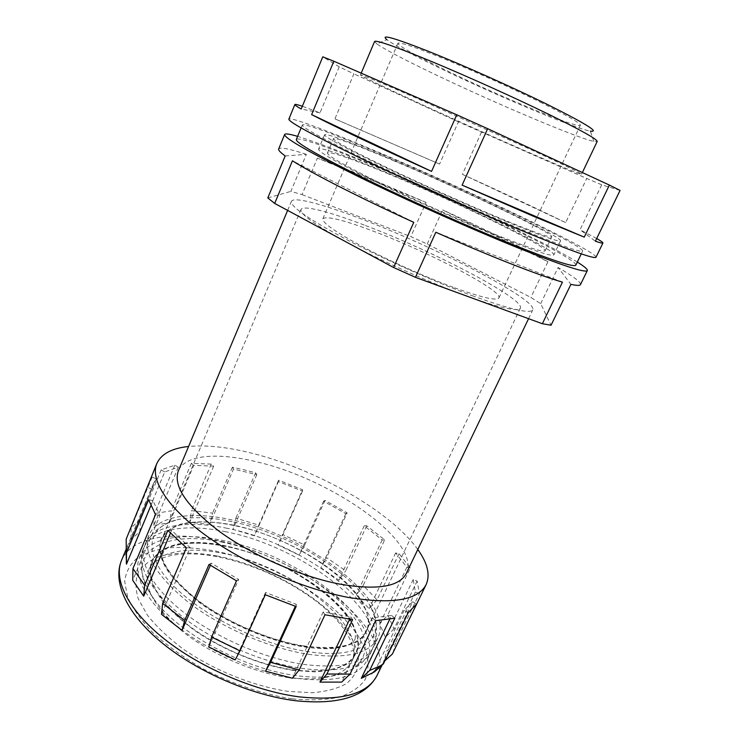<?xml version="1.0" encoding="UTF-8"?>
<svg xmlns="http://www.w3.org/2000/svg" width="739" height="739" viewBox="0 0 739 739"><rect width="100%" height="100%" fill="white"/><g stroke="black" fill="none" stroke-linecap="round" stroke-linejoin="round"><path stroke-width="0.55" stroke-dasharray="3.69 2.77" d="M292.699 670.31L314.869 671.862C327.987 671.058 338.665 668.49 346.896 664.158C353.547 658.957 357.436 652.574 358.563 645.008C358.147 636.981 355.265 628.455 349.926 619.448C328.643 587.459 273.781 555.82 225.072 545.992C204.066 542.112 186.182 542.075 171.411 545.881C162.672 549.179 156.206 553.954 152.003 560.208C149.324 567.247 149.5 575.413 152.548 584.688L161.25 599.523C169.794 609.924 180.843 620.187 194.412 630.321C223.224 650.108 260.534 665.239 292.699 670.31M234.134 525.244C213.137 521.124 195.299 520.755 180.639 524.154C171.984 527.175 165.619 531.655 161.545 537.613C158.987 544.357 159.31 552.227 162.506 561.234L171.439 575.709C180.14 585.898 191.346 596.004 205.054 606.035C234.152 625.647 271.638 640.935 303.803 646.413L325.945 648.297C339.007 647.761 349.602 645.47 357.722 641.434C364.253 636.528 368.004 630.441 368.983 623.162C368.41 615.402 365.38 607.135 359.893 598.341C338.074 567.109 282.843 535.609 234.134 525.244M593.823 141.426L590.387 131.126C573.954 128.272 494.446 94.694 439.123 67.794C411.799 54.547 394.377 45.171 386.857 39.657L376.872 43.924C385.231 49.661 403.956 59.517 433.054 73.475C491.897 101.788 575.967 137.611 593.823 141.426L597.167 141.5M374.59 41.467L376.872 43.924M292.385 669.746C326.832 673.82 347.912 668.379 355.625 653.424C372.474 619.033 293.512 558.749 225.284 546.389C190.034 539.156 159.541 544.227 152.142 561.973C146.026 578.813 157.425 599.384 186.33 623.698C214.846 646.237 257.458 664.712 292.385 669.746M419.881 103.608C385.481 87.793 360.087 75.618 360.456 74.907C361.611 74.611 380.345 82.38 416.667 98.222L532.135 150.183C564.91 165.397 581.381 173.425 581.547 174.265C581.02 175.771 485.689 133.925 419.881 103.608M620.067 190.413L601.712 184.796L586.748 178.478L458.42 121.861L439.557 164.086L334.915 118.887L353.898 73.835L339.229 66.843L322.786 56.811M596.004 257.218C597.047 251.362 468.535 190.283 377.611 151.892C328.938 131.219 290.058 116.476 288.838 119.173M339.229 66.843L319.996 112.882L302.325 106.259M382.626 154.608C338.24 135.773 303.369 122.591 302.316 125.03C302.242 127.625 325.003 139.957 370.599 162.017C415.161 183.392 475.362 210.329 518.686 228.286C560.042 245.283 581.371 252.867 582.665 251.029C584.069 245.939 466.17 189.858 382.626 154.608M575.829 265.144C577.953 258.604 460.72 201.858 377.121 167.3C332.716 148.807 297.669 136.309 296.302 139.523M577.316 262.068C544.652 241.69 446.966 195.65 372.816 164.852C339.561 150.996 314.491 141.5 297.614 136.364M426.08 202.468L367.394 177.378L317.401 158.118L426.08 202.468L410.801 236.628L427.244 244.018L530.87 297.438L540.689 303.664L551.054 325.234M285.18 155.957L306.362 154.349L290.861 191.383L302.039 194.588L317.401 158.118M306.362 154.349C289.402 148.779 280.173 146.978 278.668 148.955M233.487 469.062L232.351 467.242L243.861 469.755L255.629 472.831L256.821 474.65L233.487 469.062L209.599 524.441L212.592 513.088L191.429 510.64L189.701 522.297L209.599 524.441M324.966 614.756L323.211 611.947L350.776 616.843L349.63 619.264M323.211 611.947L292.367 678.226M265.292 594.747L265.55 592.502L296.256 604.28L295.332 606.303M265.55 592.502L235.205 659.853M209.035 564.448L211.299 563.201L238.669 579.496L208.777 646.939M211.299 563.201L210.375 565.326M167.873 530.463L171.577 530.38L190.126 547.664L161.508 614.331M171.577 530.38L170.404 533.142M148.613 499.684L152.955 500.617L159.947 515.536L132.743 580.355M152.955 500.617L150.802 505.781M149.038 482.308L152.114 477.126L156.298 478.77L153.352 483.74L151.929 489.079L126.046 551.386L126.175 539.174M156.298 478.77L130.997 539.664L139.847 531.581L140.586 519.378L131.145 527.72L130.997 539.664M164.695 471.944L161.157 469.893L174.829 465.182L178.302 467.177L164.695 471.944L139.847 531.581M178.302 467.177L153.851 525.494L169.573 522.63L171.328 510.76L154.59 513.568L153.851 525.494M193.747 465.404L191.327 463.335L211.262 464.092L213.682 466.124L193.747 465.404L169.573 522.63M213.682 466.124L189.701 522.297M406.358 573.325C421.609 541.659 331.599 479.029 257.126 461.94C218.31 452.259 185.175 454.467 178.358 470.854M473.791 296.274C435.788 282.353 384.594 259.565 347.182 239.898C308.884 219.354 290.298 206.514 291.425 201.377C293.559 196.195 324.033 204.546 362.784 219.538C436.601 247.62 537.456 299.803 532.81 309.863C530.297 314.001 510.631 309.475 473.791 296.274M417.794 549.502C390.432 511.055 315.396 468.812 251.112 453.035C227.021 447.021 206.172 444.841 188.584 446.485M232.351 467.242L212.592 513.088M211.262 464.092L191.429 510.64M191.327 463.335L171.328 510.76M174.829 465.182L154.59 513.568M161.157 469.893L140.586 519.378M152.114 477.126L131.145 527.72M540.135 102.102C567.247 115.57 580.651 123.302 580.346 125.27C579.099 129.371 499.093 96.19 444.86 69.743C414.736 55.092 399.078 46.271 397.896 43.278C399.513 41.79 415.401 47.176 445.552 59.443C474.715 71.452 512.681 88.569 540.135 102.102M454.485 287.767C482.013 297.66 496.82 301.05 498.917 297.928C503.019 290.806 428.602 251.962 373.86 231.381C343.533 219.908 326.527 215.714 322.851 218.799C322.13 222.744 335.608 232.157 363.292 247.057C390.192 261.264 426.754 277.578 454.485 287.767M303.489 645.858C337.908 650.403 358.821 645.535 366.221 631.226C382.331 598.341 302.556 538.796 234.355 525.632C199.096 518.011 168.788 522.344 161.712 539.313C155.901 555.442 167.624 575.496 196.879 599.495C225.718 621.758 268.571 640.371 303.489 645.858M365.5 225.534C433.017 251.02 525.004 298.898 520.385 308.126C517.965 312.015 499.86 307.932 466.069 295.868C431.493 283.24 385.287 262.659 351.459 244.803C316.772 226.116 299.942 214.347 300.958 209.516C302.925 204.712 330.287 212.001 365.5 225.534M458.42 121.861L353.898 73.835M601.712 184.796L580.05 229.755L595.385 241.21M481.449 132.216L462.392 174.349L565.658 222.596L586.748 178.478M439.557 164.086L334.915 118.887M319.996 112.882L301.198 108.993M596.678 238.54L580.05 229.755M565.658 222.596C537.133 208.666 502.705 192.583 462.392 174.349M393.037 652.74L395.698 642.542L386.857 651.031L383.523 661.987L384.927 660.731M419.438 593.611L415.41 592.031L413.203 579.533L417.129 581.066L419.438 593.611L395.698 642.542M417.129 581.066L393.989 628.954L387.772 614.931L379.707 623.947L385.361 637.267L393.989 628.954M410.33 567.949L406.893 567.229L395.642 552.948L399.032 553.677L410.33 567.949L387.772 614.931M399.032 553.677L377.038 599.856L363.2 585.408L356.272 594.987L369.14 608.696L377.038 599.856M384.677 539.858L382.192 539.95L364.216 525.808L366.72 525.752L384.677 539.858L363.2 585.408M366.72 525.752L345.713 570.813L326.546 557.612L320.929 567.764L338.868 580.254L345.713 570.813M347.164 512.848L345.834 513.67L323.599 501.19L324.994 500.423L347.164 512.848L326.546 557.612M324.994 500.423L304.717 545.049L282.529 534.408L278.27 545.123L299.101 555.128L304.717 545.049M302.565 489.745L302.482 491.139L278.446 481.579L278.612 480.211L302.565 489.745L282.529 534.408M278.612 480.211L258.752 525.106L235.861 518.113L232.924 529.336L254.447 535.83L258.752 525.106M255.629 472.831L235.861 518.113M159.947 515.536L155.523 514.612M190.126 547.664L186.422 547.811M151.929 489.079L147.634 487.398M238.669 579.496L236.508 580.826M296.256 604.28L296.136 606.571M350.776 616.843L352.614 619.633M375.597 620.695L372.308 617.887L391.578 615.448L389.73 619.291M391.578 615.448L394.838 618.192M372.308 617.887L341.677 682.097M408.233 612.631L404.196 610.294L412.695 601.768L383.523 661.987M412.695 601.768L416.639 604.031M404.196 610.294L375.061 670.578M413.203 579.533L385.361 637.267M415.41 592.031L386.857 651.031M395.642 552.948L369.14 608.696M406.893 567.229L379.707 623.947M364.216 525.808L338.868 580.254M382.192 539.95L356.272 594.987M323.599 501.19L299.101 555.128M345.834 513.67L320.929 567.764M278.446 481.579L254.447 535.83M302.482 491.139L278.27 545.123M256.821 474.65L232.924 529.336M267.795 197.923L290.861 191.383M302.039 194.588L410.801 236.628M427.244 244.018L442.643 209.913L547.95 261.735L530.87 297.438M540.689 303.664L558.084 267.49L570.896 284.358M562.444 282.15L435.825 232.249M413.775 222.337L292.432 160.797M580.475 284.589C580.956 282.159 573.492 276.451 558.084 267.49M547.95 261.735C519.582 246.207 484.479 228.942 442.643 209.913M227.206 528.32C190.422 520.478 157.934 524.154 147.07 540.699L145.047 544.504C138.027 560.919 151.735 587.44 184.048 612.64C216.324 637.803 264.534 658.625 303.655 664.398C341.861 669.044 365.112 663.289 373.398 647.133L374.904 643.087C385.509 604.188 300.163 542.426 227.206 528.32M232.083 521.679C212.139 517.429 194.856 516.57 180.224 519.111C149.592 524.524 141.14 549.105 168.695 580.632C195.909 612.104 257.763 644.112 306.713 651.475C365.639 660.971 389.453 635.411 369.029 603.966C348.503 569.455 286.095 532.902 232.083 521.679M308.348 654.32C346.545 659.188 369.722 653.701 377.86 637.849C395.771 600.641 306.777 534.565 230.956 519.711C191.438 511.074 157.037 515.73 149.029 535.008C142.507 552.984 155.661 575.459 188.491 602.414C220.915 627.448 269.245 648.334 308.348 654.32M223.076 542.334C162.968 528.718 119.275 553.428 154.534 599.846C178.395 633.157 244.212 668.924 295.517 675.501C306.639 677.072 316.698 677.497 325.714 676.776C370.202 672.961 375.754 641.914 349.039 611.135C322.463 580.198 270.058 551.95 223.076 542.334M225.709 531.747C186.2 523.36 151.689 528.514 143.458 548.292L142.128 552.56C138.914 571.653 153.638 594.054 186.311 619.79C218.411 643.678 264.303 662.948 301.78 668.407C336.485 672.739 358.997 668.158 369.315 654.662L371.625 650.837C390.016 612.64 301.549 546.084 225.709 531.747M297.106 678.42C335.33 682.762 358.692 676.647 367.191 660.066C385.924 621.176 297.835 554.268 221.977 540.311C182.478 532.098 147.874 537.595 139.495 557.742C132.309 574.572 145.768 601.509 177.868 626.884C209.922 652.214 257.985 672.952 297.106 678.42M389.047 174.127C354.591 159.8 328.402 150.571 327.432 153.01C327.34 155.661 344.771 165.619 379.735 182.912C413.757 199.548 459.556 220.046 493.347 233.746C526.353 247.002 543.599 252.692 545.068 250.817C547.507 246.189 455.122 201.359 389.047 174.127M394.718 161.157C360.272 146.562 334.222 136.789 333.501 138.664C333.631 140.78 351.302 150.35 386.506 167.374C420.759 183.799 466.706 204.38 500.46 218.421C533.429 232.028 550.537 238.134 551.765 236.757C553.668 233.238 460.748 188.953 394.718 161.157M498.372 236.628C533.826 250.835 552.31 256.923 553.825 254.881C556.227 249.736 456.711 201.479 385.582 172.141C348.291 156.631 319.645 146.498 318.574 149.158C318.417 151.994 337.28 162.774 375.153 181.508C412.066 199.558 461.857 221.829 498.372 236.628M505.568 221.183C540.976 235.778 559.303 242.318 560.568 240.812C562.379 236.877 462.281 189.193 391.208 159.255C353.926 143.458 325.437 132.743 324.624 134.775C324.707 137.029 343.829 147.384 381.971 165.832C419.124 183.651 469.08 206.015 505.568 221.183M288.718 677.654C253.791 672.767 211.243 654.329 182.838 631.706C154.054 607.292 142.766 586.544 148.973 569.473C156.483 551.479 187.032 546.158 222.282 553.271C290.51 565.353 369.204 625.887 352.124 660.768C344.309 675.945 323.174 681.57 288.718 677.654M217.118 555.987C194.736 551.978 175.568 552.107 159.615 556.365C150.137 560.033 143.061 565.289 138.369 572.143C135.283 579.847 135.265 588.771 138.313 598.904L147.347 615.079C156.345 626.423 168.086 637.591 182.561 648.602C213.368 670.07 253.523 686.291 288.127 691.39L311.969 692.739C326.056 691.621 337.511 688.6 346.332 683.667C353.445 677.811 357.593 670.707 358.794 662.366C358.341 653.544 355.274 644.242 349.593 634.459C326.952 599.782 268.978 566.176 217.118 555.987M292.025 698.826C263.38 694.475 231.75 683.815 202.56 668.518C183.835 657.627 167.504 645.941 153.583 633.443C141.491 620.871 132.835 608.76 127.607 597.103L124.669 581.233C125.926 571.81 130.212 564.005 137.509 557.816C146.276 552.643 157.111 549.262 170.016 547.664C183.789 547.082 198.597 548.153 214.439 550.888C270.622 562.074 333.15 598.202 358.212 635.909L366.147 651.632C368.927 661.802 368.613 671.077 365.205 679.446C359.902 687.067 351.385 692.933 339.672 697.071C326.204 699.981 310.325 700.563 292.025 698.826M377.075 675.391C398.33 630.478 299.923 555.663 215.261 540.117C170.783 530.888 131.163 537.142 121.464 560.522M355.099 639.096C356.355 629.166 353.695 625.176 349.085 617.601C341.981 607.356 331.063 596.798 316.338 585.916C288.589 566.573 258.401 553.234 225.764 545.89C191.392 538.491 165.887 543.959 163.208 552.855C158.543 561.788 170.035 577.916 197.683 601.25C225.829 622.524 268.525 640.999 301.983 646.56C312.255 648.195 321.326 648.897 329.206 648.666C340.411 647.937 345.168 646.283 346.767 645.618C351.173 643.845 353.953 641.664 355.099 639.096M152.142 561.973L148.973 569.473C154.285 555.497 183.198 549.751 219.077 557.077C255.796 565.113 288.866 580.346 318.297 602.793C345.279 624.224 358.452 647.863 352.124 660.768L355.625 653.424M360.456 74.907L361.195 73.161M302.316 125.03L301.106 127.939M153.352 483.74L126.073 549.428M287.637 210.403L291.425 201.377M498.917 297.928L580.346 125.27M520.385 308.126L366.221 631.226M300.958 209.516L161.712 539.313M322.851 218.799L397.896 43.278M528.57 318.694L532.81 309.863M384.234 660.629L382.118 664.998M582.665 251.029L581.288 253.865M581.547 174.265L582.36 172.556M147.07 540.699C154.617 529.54 165.665 522.344 180.224 519.111M373.398 647.133L377.86 637.849M145.047 544.504L149.029 535.008M374.904 643.087C378.239 630.034 376.28 617 369.029 603.966M154.534 599.846C143.052 583.487 138.914 567.728 142.128 552.56M367.191 660.066L371.625 650.837M139.495 557.742L143.458 548.292M325.714 676.776C345.575 674.504 360.105 667.132 369.315 654.662M327.432 153.01L333.501 138.664M560.568 240.812L553.825 254.881M324.624 134.775L318.574 149.158M545.068 250.817L551.765 236.757"/><path stroke-width="1.11" d="M386.857 39.657C379.901 33.791 393.915 37.744 428.897 51.499C463.233 65.235 513.189 87.572 548.061 104.79C585.916 123.755 600.031 132.53 590.387 131.126M582.36 172.556L597.167 141.5C597.565 139.459 581.436 130.406 548.772 114.342C515.231 97.964 468.314 76.801 432.509 61.891C395.596 46.686 376.299 39.878 374.59 41.467L361.195 73.161M302.325 106.259C297.623 104.661 295.138 104.088 294.87 104.532L288.838 119.173C288.644 121.953 313.622 135.486 363.764 159.763C412.852 183.309 479.38 213.054 526.815 232.683C571.653 251.084 594.71 259.26 596.004 257.218L602.941 242.983C603.098 242.484 601.001 241.006 596.678 238.54M456.776 114.804L431.548 171.402C379.403 147.791 333.243 125.852 311.636 114.61L333.852 61.245L456.776 114.804L487.685 128.697L462.115 185.138L534.352 216.666L584.235 237.127L609.389 185.073L620.067 190.413L595.385 241.21C600.234 242.845 602.747 243.436 602.941 242.983M294.87 104.532C294.658 104.975 296.764 106.462 301.198 108.993L322.786 56.811L333.852 61.245M301.106 127.939L296.302 139.523C295.942 142.793 318.407 155.633 363.671 178.044C407.928 199.696 467.944 226.503 511.305 244.018C552.726 260.553 574.231 267.601 575.829 265.144L581.288 253.865M415.447 277.328L435.825 232.249C463.159 244.341 488.156 254.853 510.806 263.758C533.152 272.515 550.37 278.64 562.444 282.15L542.352 323.728L415.447 277.328L393.601 267.509L413.775 222.337C360.059 197.895 312.736 173.702 292.432 160.797L274.686 203.428L267.795 197.923L285.18 155.957C280.34 152.428 278.169 150.091 278.668 148.955L284.635 134.498C284.155 137.999 308.505 151.92 357.694 176.27C405.85 199.835 471.316 229.062 518.233 247.981C562.684 265.689 585.713 273.208 587.329 270.529C587.727 269.301 584.383 266.483 577.316 262.068M297.614 136.364C289.614 134.008 285.291 133.38 284.635 134.498M292.367 678.226L265.569 671.206L270.539 662.356L299.24 669.959L292.367 678.226M295.332 606.303L265.569 671.206M235.205 659.853L208.777 646.939L211.613 637.046L239.99 650.893L235.205 659.853M210.375 565.326L182.034 630.395L161.508 614.331L162.617 603.357L184.667 620.464L182.034 630.395M170.404 533.142L143.708 596.179L132.743 580.355L132.946 568.559L144.696 585.288L143.708 596.179M150.802 505.781L126.471 564.162L126.046 551.386M287.637 210.403L178.358 470.854C172.917 486.253 186.875 506.658 220.24 532.071C253.107 555.774 301.244 576.716 339.617 584.078C377.093 590.424 399.337 586.84 406.358 573.325L528.57 318.694M349.63 619.264L319.95 682.125L326.897 674.005L352.614 619.633L324.966 614.756L299.24 669.959M188.584 446.485C171.891 448.213 161.314 453.875 156.844 463.473C149.962 479.593 167.31 507.675 206.523 535.951C245.671 564.18 303.295 589.075 348.669 597.481C392.289 604.548 418.117 600.225 426.172 584.512C430.366 574.794 427.576 563.127 417.794 549.502M126.369 563.663L126.175 539.174L156.844 463.473M126.48 551.821L126.471 564.162M132.946 568.559L155.523 514.612L148.613 499.684L126.637 552.56M162.617 603.357L186.422 547.811L167.873 530.463L144.696 585.288M211.613 637.046L236.508 580.826L209.035 564.448L184.667 620.464M270.539 662.356L296.136 606.571L265.292 594.747L239.99 650.893M487.685 128.697L609.389 185.073M311.636 114.61L431.548 171.402M462.115 185.138L584.235 237.127M326.897 674.005L350.055 674.107L341.677 682.097L319.95 682.125M389.73 619.291L361.316 678.328L369.62 670.495L394.838 618.192L375.597 620.695L350.055 674.107M369.62 670.495L380.262 665.867L383.43 663.816L374.405 671.917L361.316 678.328M384.927 660.731L392.354 654.052L416.639 604.031L408.233 612.631L383.43 663.816M392.354 654.052L426.172 584.512M375.061 670.578L374.405 671.917M587.329 270.529L580.475 284.589C579.958 285.725 576.762 285.642 570.896 284.358L551.054 325.234L542.352 323.728M393.601 267.509L274.686 203.428M377.075 675.391C365.648 696.711 338.434 705.154 295.443 700.72C251.556 695.288 198.357 672.379 162.922 643.604C127.561 614.894 112.245 582.812 121.464 560.522C113.344 579.653 128.189 610.229 164.363 639.023C200.491 667.77 254.927 691.104 298.962 696.84C341.529 701.237 367.569 694.087 377.075 675.391L382.118 664.998M126.073 549.428L121.464 560.522M371.477 673.82L380.262 665.867"/></g></svg>
